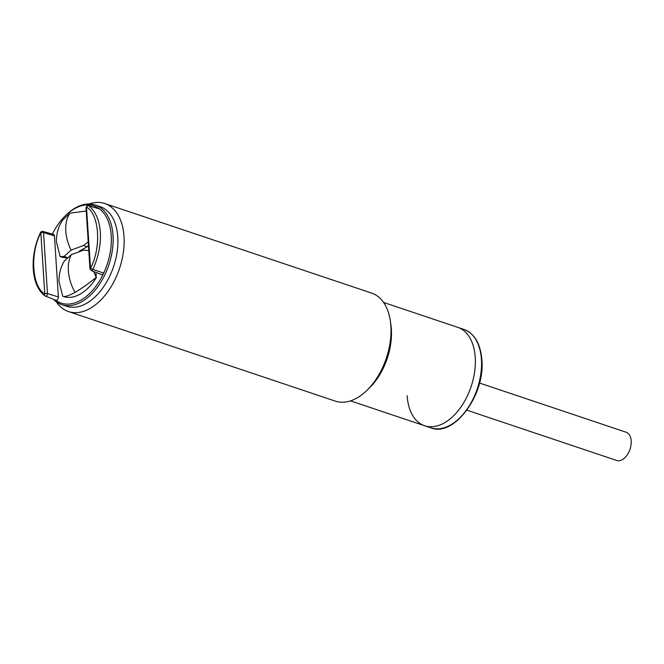 <?xml version="1.0" encoding="UTF-8"?>
<svg xmlns="http://www.w3.org/2000/svg" width="664" height="664" viewBox="0 0 664 664"><rect width="100%" height="100%" fill="white"/><g stroke="black" fill="none" stroke-linecap="round" stroke-linejoin="round"><path stroke-width="1" d="M88.793 250.643L83.714 250.087L71.363 254.644L64.342 260.985M95.973 277.593C88.378 283.694 81.398 288.641 75.032 292.442C68.649 295.82 64.557 297.099 62.756 296.277L63.487 296.526A44.314 26.942 108.6 0 0 80.153 294.152A44.314 26.942 108.6 0 0 96.297 277.701L93.632 271.46M67.23 257.516L64.051 256.453L71.065 250.112L83.423 245.555L87.125 246.8L78.95 251.399M64.051 256.453L60.192 256.636L56.44 241.92C56.257 234.176 58.216 227.022 62.325 220.448L69.903 213.152L86.229 211.003M66.981 257.74A44.214 26.875 108.6 0 1 60.93 256.885L60.192 256.636M52.365 234.093A51.286 31.175 108.6 0 1 65.445 215.651L66.101 215.012A52.547 31.947 108.6 0 1 75.497 207.832A52.547 31.947 108.6 0 1 95.259 205.018L100.023 206.612A52.547 31.947 108.6 0 1 117.154 251.614A52.547 31.947 108.6 0 1 86.345 303.44A52.547 31.947 108.6 0 1 66.583 306.253L61.818 304.651A52.547 31.947 108.6 0 1 53.535 299.339M95.259 205.018A52.547 31.947 108.6 0 1 112.382 250.013A52.547 31.947 108.6 0 1 81.581 301.838A52.547 31.947 108.6 0 1 61.818 304.651M65.445 215.651A51.286 31.175 108.6 0 1 74.617 208.645A51.286 31.175 108.6 0 1 99.534 208.903A51.286 31.175 108.6 0 1 103.684 273.103A51.286 31.175 108.6 0 1 80.551 300.385A51.286 31.175 108.6 0 1 55.751 300.211M40.828 232.815L44.779 293.944C31.955 286.715 29.805 253.457 40.828 232.815L40.537 232.491C29.208 255.997 30.959 285.869 45.061 295.928A1.901 1.477 -52.7 0 1 44.779 293.944M86.021 207.782L87.025 205.915L88.495 205.732A1.967 1.195 108.6 0 1 88.752 205.865A1.901 1.477 127.3 0 0 86.561 207.085C99.384 214.314 101.534 247.572 90.52 268.214L86.486 207.176A1.901 0.838 176.3 0 0 86.021 207.782L89.964 268.82A1.901 0.838 -3.7 0 1 90.437 268.214M95.948 272.373L96.297 277.701M88.445 245.315A44.314 26.942 108.6 0 1 87.125 246.8M90.52 268.214L92.852 269.36A50.721 30.834 108.6 0 0 88.752 205.865L99.534 208.903A2.531 1.536 -71.4 0 0 99.21 208.737L88.495 205.732M54.44 235.903A2.531 1.536 -71.4 0 0 53.535 234.425L42.828 231.421A1.967 1.195 108.6 0 1 43.525 232.574L47.476 293.613A1.967 1.195 108.6 0 1 46.297 296.102A1.967 1.195 108.6 0 1 45.517 296.194A1.967 1.195 108.6 0 1 45.343 296.086A1.901 1.477 -52.7 0 1 45.061 295.928L55.876 300.261A2.531 1.536 -71.4 0 0 57.61 299.464A2.531 1.536 -71.4 0 0 58.382 296.941L54.44 235.903L43.525 232.574A1.901 0.838 176.3 0 0 40.911 232.815M91.192 270.505L101.542 274.572A2.531 1.536 -71.4 0 0 103.684 273.103L92.852 269.36A1.967 1.195 108.6 0 1 91.964 270.414A1.967 1.195 108.6 0 1 91.192 270.505L89.964 268.82M64.591 260.562C60.69 266.994 58.83 274 59.005 281.561L62.756 296.277M88.229 241.937L83.423 245.555M466.9 410.186L616.698 460.467A14.882 9.047 -71.4 0 0 627.604 454.325A14.882 9.047 -71.4 0 0 630.8 438.232A14.882 9.047 -71.4 0 0 626.169 432.256L479.499 383.028M350.526 400.882L424.678 425.765A51.916 31.565 -71.4 0 0 459.845 408.543A51.916 31.565 -71.4 0 0 475.241 357.398A51.916 31.565 -71.4 0 0 457.712 327.327A51.916 31.565 108.6 0 1 475.241 357.398A51.916 31.565 108.6 0 1 459.845 408.543A51.916 31.565 108.6 0 1 424.678 425.765A51.916 31.565 108.6 0 1 407.148 395.694M89.034 203.989A56.98 34.644 108.6 0 1 104.771 203.533A56.98 34.644 108.6 0 1 124.01 236.533A56.98 34.644 108.6 0 1 107.112 292.666A56.98 34.644 108.6 0 1 68.508 311.574A56.98 34.644 108.6 0 1 56.241 301.713M68.508 311.574L335.378 401.139A56.98 34.644 -71.4 0 0 356.8 398.085A56.98 34.644 -71.4 0 0 366.993 390.299A56.98 34.644 -71.4 0 0 390.872 326.099A56.98 34.644 -71.4 0 0 390.316 320.812A56.98 34.644 -71.4 0 0 371.641 293.098L104.771 203.533M366.993 390.299L369.607 387.743A51.916 31.565 -71.4 0 0 391.37 329.253A51.916 31.565 -71.4 0 0 390.855 324.43L390.316 320.812M97.591 205.973A52.547 31.947 108.6 0 1 113.594 266.596A52.547 31.947 108.6 0 1 64.25 305.299M71.363 254.644A37.989 25.024 60.6 0 0 75.032 292.442M71.065 250.112A37.989 25.024 -119.4 0 1 69.903 213.152M44.853 293.853A1.901 0.838 -3.7 0 1 47.476 293.613L58.382 296.941M463.904 329.41C474.552 333.594 480.537 343.744 481.865 359.863C485.359 394.69 454.018 437.427 430.87 427.84A51.916 31.565 -71.4 0 0 466.037 410.618A51.916 31.565 -71.4 0 0 481.433 359.473A51.916 31.565 -71.4 0 0 463.904 329.41L383.56 302.444M42.828 231.421L41.359 231.603L40.537 232.491M424.678 425.765L430.87 427.84"/></g></svg>
